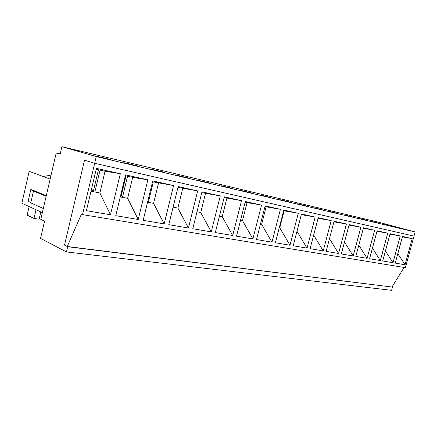 <?xml version="1.0" encoding="UTF-8"?>
<svg xmlns="http://www.w3.org/2000/svg" width="437" height="437" viewBox="0 0 437 437"><rect width="100%" height="100%" fill="white"/><g stroke="black" fill="none" stroke-linecap="round" stroke-linejoin="round"><path stroke-width="0.66" d="M93.097 191.652L91.633 188.593M125.282 176.078L125.927 176.22L120.918 197.043L120.59 195.596M93.25 191.685L98.363 170.13L96.129 169.638M66.451 251.93L391.596 290.326L392.481 287.093L67.254 246.506L81.408 214.163L82.522 214.633L96.271 156.555L61.885 146.674L60.142 154.179L56.209 152.977L40.783 219.385L44.547 221.177L40.537 238.389L66.451 251.93L67.68 246.725L392.481 287.093M67.68 246.725L64.518 245.113L84.51 160.215L94.676 163.291L414.019 236.111L415.15 231.981L378.513 222.204L61.885 146.674M56.209 152.977L60.208 153.895M30.863 189.319L33.496 191.024L30.759 202.872L28.176 200.982L30.863 189.319L46.284 195.71M42.351 212.639L21.85 203.232L29.181 171.337L50.135 179.121M43.039 176.488L49.485 175.45L50.872 175.953M33.496 191.024L46.147 196.284M43.312 208.493L30.759 202.872M40.816 211.934L39.128 219.205L33.993 218.429L27.17 215.141L29.142 206.581M96.271 156.555L415.15 231.981M379.147 223.192L372.286 221.564L379.108 223.334M352.064 216.774L344.503 214.982L352.02 216.921M322.178 209.689L313.815 207.706L322.135 209.842M289.043 201.834L279.74 199.627L288.999 201.998M252.094 193.078L241.683 190.608L252.051 193.252M210.639 183.25L198.906 180.47L210.59 183.436M163.788 172.145L150.465 168.988L163.738 172.342M408.551 230.304L397.555 227.557L408.551 230.304M110.424 159.494L95.162 155.878L110.37 159.707M137.999 166.033L123.758 162.657L137.95 166.235M187.948 177.87L175.461 174.909L187.905 178.061M231.981 188.309L220.936 185.692L231.938 188.489M271.087 197.579L261.25 195.246L271.044 197.748M306.047 205.865L297.236 203.779L306.009 206.024M337.495 213.322L329.553 211.437L337.457 213.469M365.927 220.057L358.733 218.353L365.889 220.204M391.765 226.18L385.216 224.629L391.727 226.322M33.993 218.429L36.009 209.727M82.522 214.633L405.394 267.673L414.019 236.111L94.676 163.291L84.51 160.215L64.518 245.113L67.254 246.506M105.06 171.233L120.328 173.708L110.479 214.78L99.887 192.968L105.06 171.233L96.211 169.272M392.022 286.934L404.116 267.46M402.384 236.892L412.195 238.618L402.499 236.461L395.256 263.101L405.05 264.767L397.823 253.651M405.05 264.767L412.195 238.618M389.979 234.156L400.248 235.958L390.099 233.702L382.719 260.976L392.978 262.719L385.423 250.98M392.978 262.719L400.248 235.958M376.978 231.293L387.739 233.178L377.104 230.812L369.587 258.748L380.337 260.572L372.439 248.161M380.337 260.572L387.739 233.178M363.333 228.289L374.629 230.261L363.469 227.781L355.811 256.41L367.085 258.322L358.815 245.179M367.085 258.322L374.629 230.261M349.005 225.137L360.869 227.202L349.147 224.596L341.341 253.957L353.183 255.962L344.514 242.022M353.183 255.962L360.869 227.202M333.928 221.821L346.415 223.99L334.081 221.242L326.122 251.373L338.582 253.487L329.482 238.662M338.582 253.487L346.415 223.99M318.054 218.331L331.208 220.603L318.218 217.719L310.101 248.653L323.222 250.882L313.662 235.09M323.222 250.882L331.208 220.603M301.312 214.654L315.186 217.042L301.486 213.993L293.205 245.785L307.042 248.134L296.985 231.277M307.042 248.134L315.186 217.042M283.64 210.749L298.285 213.283L283.815 210.066L275.37 242.759L289.977 245.239L279.751 227.819L279.254 227.721M284.137 210.858L279.751 227.819M289.977 245.239L298.285 213.283M264.948 206.614L280.434 209.312L265.128 205.909L256.503 239.558L271.956 242.18L261.643 224.312L260.468 224.083M266.117 206.87L261.643 224.312M271.956 242.18L280.434 209.312M245.141 202.233L261.545 205.111L245.326 201.506L236.521 236.166L252.886 238.946L242.497 220.603L240.569 220.226M247.063 202.653L242.497 220.603M252.886 238.946L261.545 205.111M224.121 197.579L241.524 200.659L224.307 196.83L215.315 232.571L232.686 235.516L222.225 216.676L219.45 216.135M226.885 198.19L222.225 216.676M232.686 235.516L241.524 200.659M201.774 192.635L220.275 195.934L201.965 191.859L192.783 228.748L211.246 231.878L200.73 212.508L197.005 211.787M205.483 193.454L200.73 212.508M211.246 231.878L220.275 195.934M177.968 187.364L197.671 190.909L178.165 186.566L168.775 224.673L188.451 228.01L177.881 208.083L173.09 207.154M182.737 188.423L177.881 208.083M188.451 228.01L197.671 190.909M152.557 181.743L173.582 185.55L152.753 180.918L143.161 220.324L164.159 223.891L153.562 203.369L147.569 202.211M158.522 183.065L153.562 203.369M153.321 181.912L148.345 202.358M164.159 223.891L173.582 185.55M125.364 175.729L132.684 177.346L147.859 179.831L125.572 174.871L115.767 215.676L138.229 219.489L127.62 198.343L120.273 196.918M132.684 177.346L127.62 198.343M127.571 176.215L122.486 197.349M138.229 219.489L147.859 179.831M120.328 173.708L96.424 168.387L86.395 210.694L110.479 214.78M91.005 191.248L99.887 192.968M100.057 170.124L94.862 191.996M91.038 191.106L93.086 191.499M120.306 196.781L120.891 196.896"/></g></svg>
